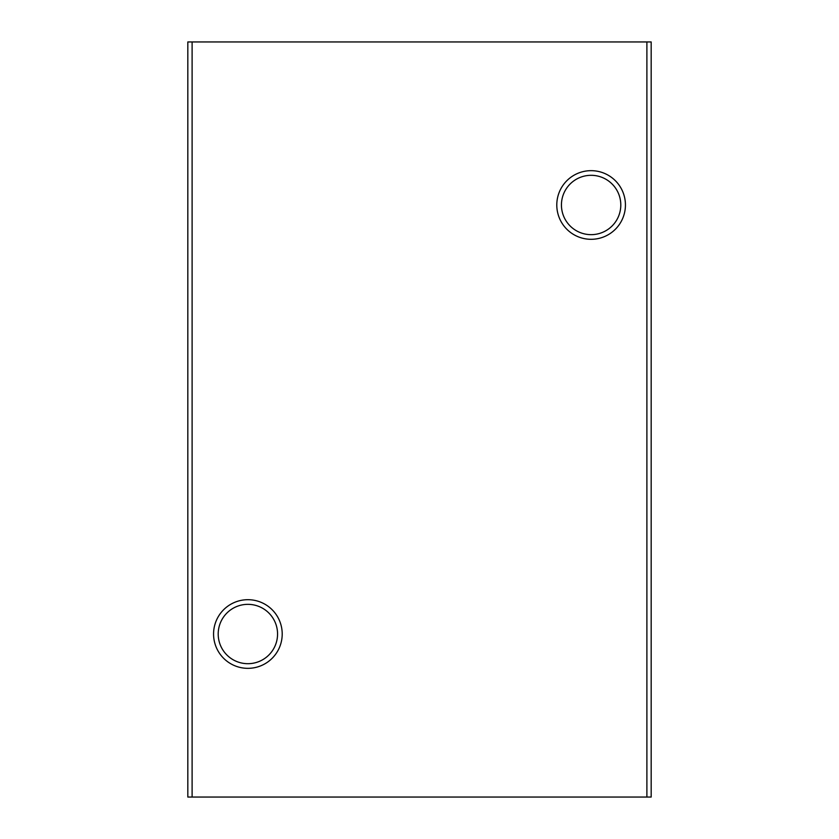 <?xml version="1.0" encoding="UTF-8"?>
<svg xmlns="http://www.w3.org/2000/svg" width="839" height="839" viewBox="0 0 839 839"><rect width="100%" height="100%" fill="white"/><g stroke="black" fill="none" stroke-linecap="round" stroke-linejoin="round"><path stroke-width="1.26" d="M620.797 204.978A29.68 29.68 0 0 0 591.117 175.309A29.68 29.68 0 0 0 561.438 204.978A29.68 29.68 0 0 0 591.117 234.658A29.68 29.68 0 0 0 620.797 204.978M556.792 204.978A34.326 34.326 0 0 1 591.117 170.663A34.326 34.326 0 0 1 625.433 204.978A34.326 34.326 0 0 1 591.117 239.304A34.326 34.326 0 0 1 556.792 204.978M277.562 634.022A29.68 29.68 0 0 0 247.883 604.342A29.68 29.68 0 0 0 218.203 634.022A29.68 29.68 0 0 0 247.883 663.691A29.68 29.68 0 0 0 277.562 634.022M213.567 634.022A34.326 34.326 0 0 1 247.883 599.696A34.326 34.326 0 0 1 282.208 634.022A34.326 34.326 0 0 1 247.883 668.337A34.326 34.326 0 0 1 213.567 634.022M646.89 797.05L651.179 797.05L651.179 41.95L646.89 41.95L646.89 797.05L187.821 797.05L187.821 41.95L192.11 41.95L192.11 797.05M646.89 41.95L192.11 41.95"/></g></svg>
